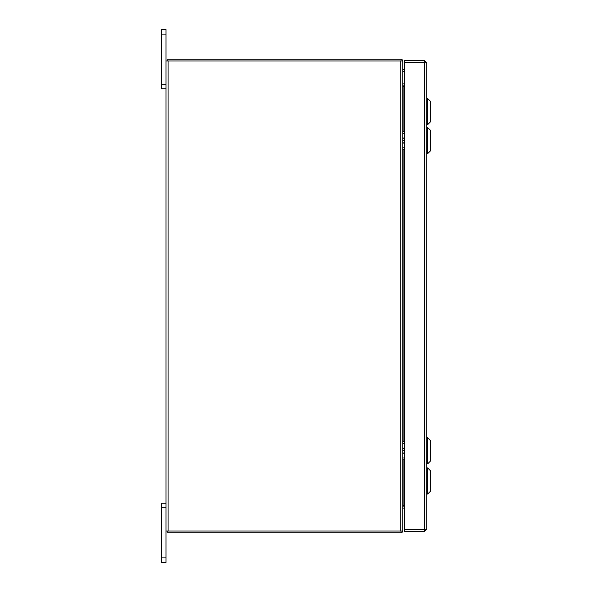 <?xml version="1.0" encoding="UTF-8"?>
<svg xmlns="http://www.w3.org/2000/svg" width="592" height="592" viewBox="0 0 592 592"><rect width="100%" height="100%" fill="white"/><g stroke="black" fill="none" stroke-linecap="round" stroke-linejoin="round"><path stroke-width="0.89" d="M165.997 507.699L161.549 507.699L161.549 503.2L165.997 503.2M165.997 562.4L161.549 562.4L161.549 557.901L165.997 557.901L165.997 562.4M161.549 507.699L161.549 557.901M401.028 532.778A2.079 2.079 0 0 0 402.775 531.031L165.997 531.031L165.997 557.901M165.997 34.099L161.549 34.099L161.549 29.6L165.997 29.6L165.997 60.969L402.797 60.969A2.079 2.079 0 0 0 401.028 59.222M165.997 88.8L161.549 88.8L161.549 84.301L165.997 84.301M161.549 34.099L161.549 84.301M424.952 529.241L426.721 529.241L424.649 531.32L424.952 529.241L404.521 529.218L404.521 62.782L426.721 62.759L426.721 529.241L424.649 529.218L424.649 62.782L426.721 62.759L424.649 60.68L424.649 62.449L404.521 62.449L404.521 60.68L424.649 60.68M424.649 531.32L404.521 531.32L404.521 529.551L424.649 529.551M404.521 505.42L403.108 505.42L403.108 459.851M403.108 131.461L403.108 86.58L404.521 86.58M402.797 531.031L402.797 60.969M165.997 531.031L165.997 60.969M404.521 84.071L402.797 83.761M404.521 85.84L403.108 85.84A2.079 2.079 0 0 1 402.797 85.818M401.028 60.969L401.028 59.2L167.765 59.2L167.765 60.969M402.797 506.182A2.079 2.079 0 0 1 403.108 506.16L404.521 506.16M402.797 508.239L404.521 507.929M401.028 531.031L401.028 532.8L167.765 532.8L167.765 531.031M427.653 98.531L430.451 101.328L430.451 121.841L427.653 124.638L427.653 98.531L426.721 98.531M402.908 69.545L404.521 69.545L402.797 69.545L402.797 73.349M427.653 127.546L430.451 130.344L430.451 150.856L427.653 153.654L427.653 127.546L426.721 127.546M402.797 131.461L402.797 133.651M402.797 138.743L404.521 137.314M402.797 140.548L404.521 140.149M402.797 147.452L402.797 149.643M404.521 140.955L404.351 140.548M404.521 143.789L402.797 142.361M427.653 437.754L430.451 440.552L430.451 461.064L427.653 463.862L427.653 437.754L426.721 437.754M402.797 441.669L402.797 443.859M402.797 448.951L404.521 447.522M402.797 450.756L404.521 450.357M402.797 457.66L402.797 459.851M404.521 451.163L404.351 450.756M404.521 453.997L402.797 452.569M427.653 467.939L430.451 470.736L430.451 491.249L427.653 494.046L427.653 467.939L426.721 467.939M403.108 441.669L403.108 149.643M400.725 531.031L400.725 60.969M168.076 531.031L168.076 60.969M403.152 71.403L404.521 71.403M403.152 149.643L404.521 149.643M403.152 131.461L404.521 131.461L403.152 131.461M402.9 147.778L404.521 147.778M402.9 133.326L404.521 133.326M403.152 459.851L404.521 459.851M403.152 441.669L404.521 441.669L403.152 441.669M402.9 457.986L404.521 457.986M402.9 443.534L404.521 443.534M427.653 124.638L426.721 124.638L427.653 124.638L430.451 121.841M427.653 153.654L426.721 153.654M427.653 463.862L426.721 463.862M427.653 494.046L426.721 494.046"/></g></svg>
